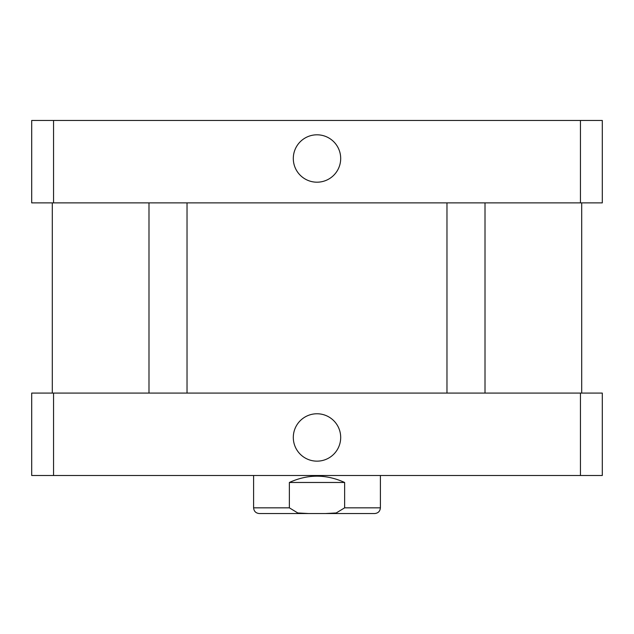 <?xml version="1.0" encoding="UTF-8"?>
<svg xmlns="http://www.w3.org/2000/svg" width="634" height="634" viewBox="0 0 634 634"><rect width="100%" height="100%" fill="white"/><g stroke="black" fill="none" stroke-linecap="round" stroke-linejoin="round"><path stroke-width="0.95" d="M293.304 158.5A23.696 23.696 0 0 1 328.848 137.982A23.696 23.696 0 0 1 328.848 179.018A23.696 23.696 0 0 1 293.304 158.5M293.304 437.46A23.696 23.696 0 0 1 328.848 416.942A23.696 23.696 0 0 1 328.848 457.978A23.696 23.696 0 0 1 293.304 437.46M284.904 513.54L374.694 513.54L308.473 513.54L297.774 512.954L289.366 507.834L289.366 482.474C307.791 474.081 326.209 474.081 344.634 482.474L344.634 507.834L336.226 512.954L325.527 513.54M289.366 482.474L344.634 482.474M308.473 513.54L259.306 513.54C255.843 513.199 253.941 511.297 253.6 507.834L289.366 507.834M602.3 475.5L31.7 475.5L31.7 393.08L602.3 393.08L602.3 475.5M580.443 393.08L580.443 475.5M53.557 393.08L53.557 475.5M53.557 120.46L31.7 120.46L31.7 202.88L602.3 202.88L602.3 120.46L53.557 120.46L53.557 202.88M580.443 202.88L580.443 120.46M380.4 475.5L380.4 507.834L344.634 507.834M253.6 475.5L253.6 507.834M380.4 507.834C380.059 511.297 378.157 513.199 374.694 513.54M148.99 202.88L148.99 393.08M187.03 202.88L187.03 393.08M446.97 202.88L446.97 393.08M485.01 202.88L485.01 393.08M52.305 202.88L52.305 393.08M581.695 202.88L581.695 393.08"/></g></svg>
